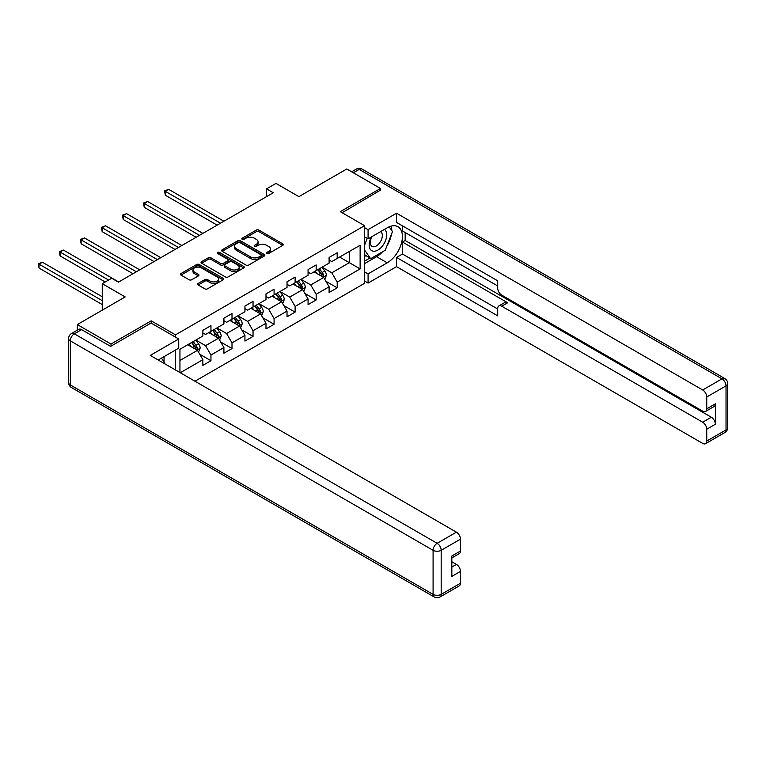<?xml version="1.0" encoding="UTF-8"?>
<svg xmlns="http://www.w3.org/2000/svg" width="766" height="766" viewBox="0 0 766 766"><rect width="100%" height="100%" fill="white"/><g stroke="black" fill="none" stroke-linecap="round" stroke-linejoin="round"><path stroke-width="1.15" d="M266.836 253.508A1.312 0.756 0 0 0 268.684 253.508L282.75 245.388A1.877 1.082 0 0 0 283.305 244.622A1.877 1.082 0 0 0 282.75 243.856L258.927 230.097A1.877 1.082 0 0 0 256.275 230.097L242.209 238.216A1.312 0.756 0 0 0 241.826 238.753A1.312 0.756 0 0 0 242.209 239.289A1.312 0.756 0 0 0 244.067 239.289L245.886 238.236A5.994 3.457 0 0 1 254.36 238.236L256.342 239.385A5.994 3.457 0 0 1 258.094 241.836A5.994 3.457 0 0 1 256.342 244.277L254.523 245.331A1.312 0.756 0 0 0 254.14 245.867A1.312 0.756 0 0 0 254.523 246.393A1.312 0.756 0 0 0 256.371 246.393L258.199 245.35A5.994 3.457 0 0 1 266.664 245.35L268.655 246.489A5.994 3.457 0 0 1 270.408 248.94A5.994 3.457 0 0 1 268.655 251.382L266.836 252.435A1.312 0.756 0 0 0 266.453 252.971A1.312 0.756 0 0 0 266.836 253.508L266.836 252.435M198.155 283.449A1.877 1.082 0 0 0 197.609 284.215A1.877 1.082 0 0 0 198.155 284.981L204.848 288.839A1.877 1.082 0 0 0 207.49 288.839L223.117 279.82A1.877 1.082 0 0 0 223.662 279.054A1.877 1.082 0 0 0 223.117 278.288L199.284 264.529A1.877 1.082 0 0 0 196.632 264.529L181.015 273.548A1.877 1.082 0 0 0 180.47 274.314A1.877 1.082 0 0 0 181.015 275.08L189.087 279.743A1.877 1.082 0 0 0 191.739 279.743L198.423 275.884A1.877 1.082 0 0 0 198.969 275.118A1.877 1.082 0 0 0 198.423 274.352L194.42 272.045A5.008 2.892 0 0 1 192.955 269.996A5.008 2.892 0 0 1 196.048 267.324A5.008 2.892 0 0 1 201.506 267.956L217.19 277.005A5.008 2.892 0 0 1 218.655 279.054A5.008 2.892 0 0 1 215.562 281.725A5.008 2.892 0 0 1 210.104 281.093L207.49 279.59A1.877 1.082 0 0 0 204.848 279.59L198.155 283.449L198.155 284.981M380.491 190.571L380.491 188.465L346.768 168.999L298.893 196.642L275.971 183.409L266.53 188.857L273.27 192.745L118.443 282.137L111.692 278.25L102.251 283.698L102.251 310.173M151.208 323.099L151.208 320.839L111.022 344.039L77.309 324.573L125.184 296.93L102.251 283.698M151.208 320.839L175.491 334.857L364.578 225.683L364.578 283.305L194.976 381.219M380.491 188.465L340.296 211.665L364.578 225.683M246.02 265.065A1.877 1.082 0 0 0 248.663 265.065L264.289 256.045A1.877 1.082 0 0 0 264.835 255.279A1.877 1.082 0 0 0 264.289 254.523L240.457 240.763A1.877 1.082 0 0 0 237.805 240.763L222.188 249.783A1.877 1.082 0 0 0 221.642 250.549A1.877 1.082 0 0 0 222.188 251.305L246.02 265.065M218.147 253.785A1.312 0.756 0 0 1 219.469 253.977L243.674 267.947L228.076 276.947A1.877 1.082 0 0 1 225.434 276.947L201.602 263.198L201.602 261.666A1.877 1.082 0 0 0 201.056 262.432A1.877 1.082 0 0 0 201.602 263.198M201.602 261.666L208.285 257.807A1.877 1.082 0 0 1 210.937 257.807L220.598 263.389A1.877 1.082 0 0 0 223.241 263.389L227.684 260.823A1.877 1.082 0 0 0 228.23 260.057A1.877 1.082 0 0 0 227.684 259.301L217.621 253.489A1.312 0.756 0 0 1 217.238 252.952A1.312 0.756 0 0 1 218.042 252.253A1.312 0.756 0 0 1 219.469 252.416L243.703 266.405A1.877 1.082 0 0 1 244.249 267.171A1.877 1.082 0 0 1 243.703 267.937L243.703 266.405M77.309 330.194L77.309 324.573M111.022 344.039L111.022 346.146M175.491 369.968L175.491 350.033M175.491 337.107L175.491 334.857M199.696 354.208L210.956 360.709L210.956 355.022L223.911 347.544L223.911 353.231L232.002 348.559L232.002 342.871L244.948 335.403L244.948 341.081L253.039 336.408L253.039 330.73L265.984 323.252L265.984 328.94L274.075 324.267L274.075 318.579L287.03 311.101L287.03 316.789L295.121 312.116L295.121 306.429L308.066 298.96L308.066 304.638L316.157 299.966L316.157 294.288L329.102 286.81L329.102 292.497L337.193 287.825L337.193 282.137L360.125 268.904L360.125 245.235L349.334 251.459L349.334 262.671L360.125 268.904M210.956 360.709L202.866 365.382L202.866 359.694L180.278 372.736M179.943 372.544L179.943 349.258L202.866 336.025L202.866 330.338L210.956 325.665L210.956 331.352L223.911 323.874L223.911 318.187L232.002 313.514L232.002 319.202L244.948 311.724L244.948 306.046L253.039 301.373L253.039 307.051L265.984 299.583L265.984 293.895L274.075 289.222L274.075 294.91L287.03 287.432L287.03 281.754L295.121 277.081L295.121 282.759L308.066 275.291L308.066 269.603L316.157 264.931L316.157 270.618L329.102 263.14L329.102 257.453L337.193 252.78L337.193 258.468L360.125 245.235M208.802 332.597L218.511 338.199L205.566 345.677L195.857 340.075M202.866 332.904L205.566 334.464L210.956 331.352M205.566 345.677L210.956 355.022M218.511 338.199L223.911 347.544M229.838 320.447L239.547 326.057L226.602 333.526L216.893 327.925M223.911 320.762L226.602 322.314L232.002 319.202M226.602 333.526L232.002 342.871M239.547 326.057L244.948 335.403M250.884 308.305L260.593 313.907L247.648 321.385L237.929 315.774M244.948 308.612L247.648 310.173L253.039 307.051M247.648 321.385L253.039 330.73M260.593 313.907L265.984 323.252M271.92 296.155L281.629 301.766L268.684 309.234L258.975 303.633M265.984 296.471L268.684 298.022L274.075 294.91M268.684 309.234L274.075 318.579M281.629 301.766L287.03 311.101M292.957 284.004L302.666 289.615L289.72 297.093L280.011 291.482M287.03 284.32L289.72 285.881L295.121 282.759M289.72 297.093L295.121 306.429M302.666 289.615L308.066 298.96M314.003 271.863L323.712 277.464L310.766 284.942L301.048 279.331M308.066 272.169L310.766 273.73L316.157 270.618M310.766 284.942L316.157 294.288M323.712 277.464L329.102 286.81M339.625 257.07L349.334 262.671L331.802 272.792L322.093 267.19M329.102 260.028L331.802 261.579L337.193 258.468M331.802 272.792L337.193 282.137M266.53 188.857L266.53 196.642M179.943 360.47L197.475 350.349L187.766 344.738M197.475 350.349L202.866 359.694M325.933 281.323L337.193 287.825M304.897 293.464L316.157 299.966M283.86 305.615L295.121 312.116M262.815 317.766L274.075 324.267M241.778 329.907L253.039 336.408M220.742 342.057L232.002 348.559M267.353 253.69L268.655 252.943A5.994 3.457 0 0 0 270.408 250.501L270.408 248.94M258.094 241.836L258.094 243.387A5.994 3.457 0 0 1 256.342 245.838L255.049 246.585M282.75 243.856L282.75 245.388L258.927 231.658A1.877 1.082 0 0 0 256.275 231.658L242.736 239.471M264.26 256.064L240.457 242.315A1.877 1.082 0 0 0 237.805 242.315L222.207 251.325M260.976 255.815A1.312 0.756 0 0 0 261.359 255.279A1.312 0.756 0 0 0 260.976 254.752L240.055 242.669A1.312 0.756 0 0 0 238.207 242.669L236.282 243.78A5.994 3.457 0 0 0 234.53 246.231A5.994 3.457 0 0 0 236.282 248.672L250.587 256.926A5.994 3.457 0 0 0 259.052 256.926L260.976 255.815L260.976 257.376A1.312 0.756 0 0 0 261.359 256.84L261.359 255.279M234.53 246.231L234.53 247.782A5.994 3.457 0 0 0 236.282 250.233L236.282 248.672M260.976 257.376L259.052 258.487A5.994 3.457 0 0 1 250.587 258.487L236.282 250.233M201.63 263.207L208.285 259.368L208.285 257.807M228.23 260.057L228.23 261.618A1.877 1.082 0 0 1 227.684 262.384L223.241 264.94A1.877 1.082 0 0 1 220.598 264.94L210.937 259.368A1.877 1.082 0 0 0 208.285 259.368M230.623 269.172A5.008 2.892 0 0 0 236.081 269.804A5.008 2.892 0 0 0 239.174 267.133A5.008 2.892 0 0 0 237.709 265.084L232.184 261.895A1.877 1.082 0 0 0 229.532 261.895L225.099 264.452A1.877 1.082 0 0 0 224.553 265.218A1.877 1.082 0 0 0 225.099 265.984L230.623 269.172L230.623 270.733A5.008 2.892 0 0 0 236.081 271.356A5.008 2.892 0 0 0 239.174 268.684L239.174 267.133M224.553 265.218L224.553 266.779A1.877 1.082 0 0 0 225.099 267.545L225.099 265.984M230.623 270.733L225.099 267.545M218.655 279.054L218.655 280.615A5.008 2.892 0 0 1 215.562 283.286A5.008 2.892 0 0 1 210.104 282.654L207.49 281.141A1.877 1.082 0 0 0 204.848 281.141L198.183 284.99M192.955 269.996L192.955 271.557A5.008 2.892 0 0 0 194.42 273.596L194.42 272.045M198.404 275.894L194.42 273.596M223.117 278.288L223.117 279.82L199.284 266.089A1.877 1.082 0 0 0 196.632 266.089L181.044 275.09M324.774 279.312L326.383 275.272A5.056 2.92 -120 0 0 324.765 270.963L321.979 267.248M317.134 273.673L315.238 271.145M223.902 221.25L168.654 189.346L165.284 191.289L165.284 195.186L217.161 225.137M322.926 277.014L323.654 275.482A5.056 2.92 -120 0 0 322.208 272.447L319.422 268.732M318.158 269.46L321.241 273.586A2.576 1.484 60 0 1 321.71 274.362L323.654 275.482M317.804 269.661L320.59 273.385A5.056 2.92 60 0 1 322.036 276.421M165.284 195.186L164.537 190.868L220.531 223.193M164.537 190.868L168.654 189.346M371.414 236.924A12.4 7.162 120 0 0 373.54 251.229A12.4 7.162 120 0 0 384.743 242.372A12.4 7.162 120 0 0 384.436 229.398M372.113 236.522A8.483 4.902 120 0 0 372.085 246.365A8.483 4.902 120 0 0 373.329 246.748A8.483 4.902 120 0 0 381.095 240.486A8.483 4.902 120 0 0 380.578 231.667A8.483 4.902 120 0 0 380.549 231.648M389.176 226.813L392.489 231.533L385.212 250.29L370.648 258.697L364.578 254.618M370.648 258.697L364.578 250.061M364.578 245.225L367.24 238.36M161.444 358.143L164.834 362.969L164.556 363.659M364.578 236.818L368.082 238.848L368.082 229.656L396.539 213.226L702.69 389.98L721.974 378.844L359.177 169.391L353.317 172.771M368.082 238.848L387.232 227.789A21.458 12.39 120 0 1 397.966 226.726A21.458 12.39 120 0 1 401.25 243.923A21.458 12.39 120 0 1 387.232 262.824L368.082 273.883L368.082 283.075L396.539 266.645L396.539 257.453L497.689 315.851L497.689 308.535A5.726 3.303 -120 0 1 498.877 305.912A5.726 3.303 -120 0 1 501.74 306.199L702.69 422.219L711.327 417.24A5.726 3.303 60 0 1 715.367 424.24L715.367 403.845A5.726 3.303 60 0 1 714.18 406.459L705.553 411.447A5.726 3.303 -120 0 0 706.74 408.824L706.74 396.989A5.726 3.303 -120 0 0 702.69 389.98M405.166 232.538L405.166 240.476L402.476 242.037L402.476 254.025L396.539 257.453M402.476 225.846L402.476 230.978L497.689 285.957M705.553 411.447A5.726 3.303 -120 0 1 702.69 411.16L501.74 295.14A5.726 3.303 -120 0 1 497.689 288.131L497.689 280.816L396.539 222.418L396.539 213.226M364.578 227.636L368.082 229.656M364.578 281.045L368.082 283.075M364.578 271.863L368.082 273.883M396.539 266.645L702.69 443.399A5.726 3.303 -120 0 0 705.553 443.686A5.726 3.303 -120 0 0 706.74 441.063L706.74 429.228A5.726 3.303 -120 0 0 702.69 422.219M380.491 190.102L342.115 212.718M402.476 242.037L507.667 302.771L501.74 306.199M405.166 240.476L711.327 417.24M402.476 254.025L497.689 309.004M498.877 305.912L504.813 302.493A5.726 3.303 60 0 1 507.667 302.771M364.578 263.609L376.575 256.677A21.458 12.39 120 0 0 382.521 251.842M386.782 246.231A21.458 12.39 120 0 0 391.407 234.319M391.752 230.48A21.458 12.39 120 0 0 391.215 226.104M364.578 261.12L369.7 258.152M364.578 256.447L365.66 255.815M81.617 329.639L74.34 333.842A5.726 3.303 -120 0 0 71.477 333.555L78.754 329.351A5.726 3.303 60 0 1 81.617 329.639L110.62 346.376L151.074 323.022L178.727 338.984L178.727 348.166L159.577 359.225A21.458 12.39 120 0 0 158.284 360.039M178.727 338.984L150.27 355.414L456.421 532.169A5.726 3.303 60 0 1 460.471 539.178L460.471 551.013A5.726 3.303 60 0 1 459.284 553.627L451.835 557.926M164.029 361.82L164.029 356.659M451.835 567.051L456.421 564.398A5.726 3.303 60 0 1 460.471 571.407L460.471 583.242A5.726 3.303 60 0 1 459.284 585.866L440 597.001A5.726 3.303 -120 0 0 441.178 594.378L460.471 583.242M460.471 551.013L451.835 555.992L451.835 576.396L460.471 571.407M456.421 564.398L451.835 561.756M303.738 291.463L305.337 287.422A5.056 2.92 -120 0 0 303.729 283.114L300.942 279.399M296.088 285.814L294.201 283.296M202.866 233.391L147.608 201.496L144.238 203.44L144.238 207.337L196.125 237.288M301.89 289.165L302.608 287.633A5.056 2.92 -120 0 0 301.162 284.598L298.376 280.873M297.112 281.61L300.205 285.728A2.576 1.484 60 0 1 300.674 286.513L302.608 287.633M296.758 281.811L299.544 285.526A5.056 2.92 60 0 1 300.99 288.571M144.238 207.337L143.501 203.009L199.495 235.344M143.501 203.009L147.608 201.496M282.692 303.604L284.301 299.563A5.056 2.92 -120 0 0 282.692 295.264L279.906 291.549M275.051 297.964L273.165 295.437M181.829 245.541L126.572 213.637L123.202 215.591L123.202 219.478L175.079 249.438M280.844 301.306L281.572 299.784A5.056 2.92 -120 0 0 280.126 296.739L277.34 293.024M276.076 293.751L279.159 297.878A2.576 1.484 60 0 1 279.628 298.663L281.572 299.784M275.722 293.962L278.508 297.677A5.056 2.92 60 0 1 279.954 300.712M123.202 219.478L122.455 215.16L178.459 247.485M122.455 215.16L126.572 213.637M261.656 315.755L263.265 311.714A5.056 2.92 -120 0 0 261.646 307.405L258.86 303.69M254.015 310.106L252.119 307.587M160.783 257.692L105.536 225.788L102.165 227.732L102.165 231.629L154.043 261.579M259.808 313.457L260.536 311.925A5.056 2.92 -120 0 0 259.09 308.89L256.304 305.174M255.04 305.902L258.123 310.029A2.576 1.484 60 0 1 258.592 310.805L260.536 311.925M254.685 306.103L257.472 309.818A5.056 2.92 60 0 1 258.918 312.863M102.165 231.629L101.418 227.311L157.413 259.636M101.418 227.311L105.536 225.788M240.62 327.905L242.219 323.855A5.056 2.92 -120 0 0 240.61 319.556L237.824 315.841M232.969 322.256L231.083 319.728M139.747 269.833L84.49 237.939L81.119 239.882L81.119 243.77L133.006 273.73M238.772 325.607L239.49 324.075A5.056 2.92 -120 0 0 238.044 321.031L235.258 317.315M233.994 318.053L237.087 322.17A2.576 1.484 60 0 1 237.556 322.955L239.49 324.075M233.64 318.254L236.426 321.969A5.056 2.92 60 0 1 237.872 325.014M81.119 243.77L80.382 239.452L136.377 271.786M80.382 239.452L84.49 237.939M219.574 340.047L221.183 336.006A5.056 2.92 -120 0 0 219.564 331.707L216.788 327.982M211.933 334.407L210.037 331.879M118.711 281.984L63.454 250.08L60.083 252.024L60.083 255.921L105.22 281.984M217.726 337.749L218.454 336.226A5.056 2.92 -120 0 0 217.008 333.181L214.221 329.466M212.958 330.194L216.041 334.321A2.576 1.484 60 0 1 216.51 335.106L218.454 336.226M212.603 330.405L215.39 334.12A5.056 2.92 60 0 1 216.835 337.155M60.083 255.921L59.336 251.602L108.59 280.04M59.336 251.602L63.454 250.08M198.538 352.197L200.146 348.157A5.056 2.92 -120 0 0 198.528 343.848L195.742 340.133M190.897 346.548L189.001 344.03M102.251 296.777L42.417 262.231L39.037 264.174L39.037 268.071L102.251 304.562M196.69 349.899L197.417 348.367A5.056 2.92 -120 0 0 195.972 345.332L193.185 341.617M191.921 342.345L195.004 346.462A2.576 1.484 60 0 1 195.474 347.247L197.417 348.367M191.567 342.546L194.344 346.261A5.056 2.92 60 0 1 195.799 349.306M39.037 268.071L38.3 263.743L102.251 300.674M38.3 263.743L42.417 262.231M268.655 252.943L268.655 251.382M254.523 246.393L254.523 245.331M256.342 245.838L256.342 244.277M242.209 239.289L242.209 238.216M256.275 231.658L256.275 230.097M258.927 231.658L258.927 230.097M222.188 251.305L222.188 249.783M237.805 242.315L237.805 240.763M240.457 242.315L240.457 240.763M264.289 256.045L264.289 254.523M250.587 258.487L250.587 256.926M259.052 258.487L259.052 256.926M210.937 259.368L210.937 257.807M220.598 264.94L220.598 263.389M223.241 264.94L223.241 263.389M227.684 262.384L227.684 260.823M219.469 253.977L219.469 252.416M204.848 281.141L204.848 279.59M207.49 281.141L207.49 279.59M210.104 282.654L210.104 281.093M198.423 275.884L198.423 274.352M181.015 275.08L181.015 273.548M196.632 266.089L196.632 264.529M199.284 266.089L199.284 264.529M323.214 277.177L326.345 275.367M322.208 272.447L324.765 270.963M318.608 274.525L320.59 273.385M706.74 408.824L715.367 403.845M715.367 424.24L706.74 429.228M706.74 441.063L726.024 429.927L726.024 385.853L706.74 396.989M376.575 256.677L387.232 262.824M726.024 429.927A5.726 3.303 60 0 1 724.837 432.551A5.726 5.726 0 0 0 727.7 427.591A5.726 3.303 180 0 1 726.024 429.927M726.024 385.853A5.726 3.303 0 0 0 727.7 383.517A5.726 5.726 0 0 0 724.837 378.567A5.726 3.303 -60 0 0 721.974 378.844A5.726 3.303 60 0 1 726.024 385.853M351.642 171.804L356.324 169.104A5.726 3.303 60 0 1 359.177 169.391A5.726 3.303 -60 0 1 362.04 169.104L724.837 378.567M71.477 333.555A5.726 5.726 0 0 0 68.614 338.515A5.726 3.303 180 0 0 70.29 340.851A5.726 3.303 -60 0 1 74.34 333.842L437.137 543.305A5.726 3.303 -60 0 0 433.087 550.304L70.29 340.851L70.29 384.925L433.087 594.378L433.087 550.304A5.726 3.303 -0 0 0 441.178 550.304L441.178 594.378A5.726 3.303 180 0 1 433.087 594.378A5.726 3.303 -60 0 0 434.274 597.001A5.726 5.726 0 0 0 440 597.001M460.471 539.178L441.178 550.304A5.726 3.303 -120 0 0 437.137 543.305L456.421 532.169M71.477 387.539A5.726 3.303 -60 0 1 70.29 384.925A5.726 3.303 -0 0 1 68.614 382.588A5.726 5.726 0 0 0 71.477 387.539L434.274 597.001M302.168 289.328L305.308 287.518M301.162 284.598L303.729 283.114M297.572 286.666L299.544 285.526M281.132 301.469L284.263 299.659M280.126 296.739L282.692 295.264M276.526 298.817L278.508 297.677M260.095 313.62L263.226 311.81M259.09 308.89L261.646 307.405M255.49 310.967L257.472 309.818M239.049 325.77L242.19 323.961M238.044 321.031L240.61 319.556M234.453 323.108L236.426 321.969M218.013 337.911L221.144 336.102M217.008 333.181L219.564 331.707M213.408 335.259L215.39 334.12M196.977 350.062L200.108 348.252M195.972 345.332L198.528 343.848M192.371 347.4L194.344 346.261M705.553 443.686L724.837 432.551M727.7 427.591L727.7 383.517M362.04 169.104A5.726 5.726 0 0 0 356.324 169.104M68.614 338.515L68.614 382.588"/></g></svg>
